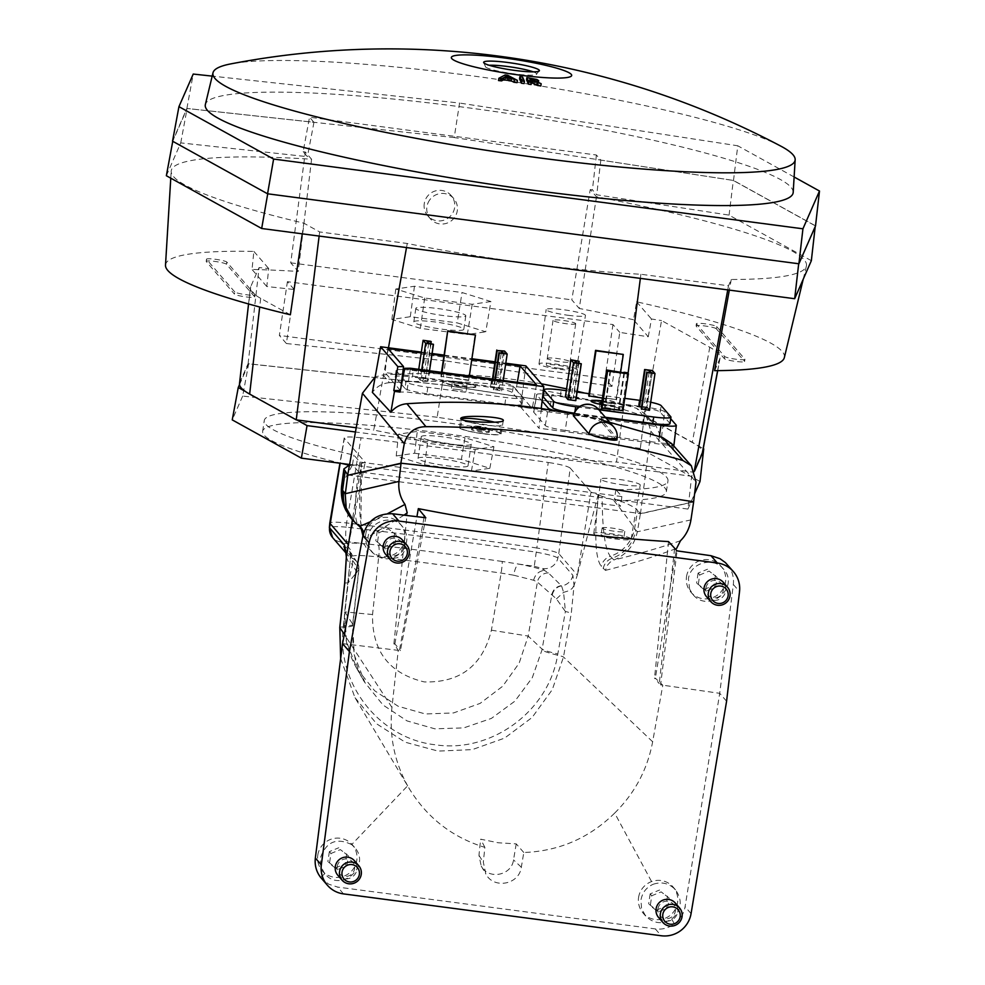<?xml version="1.0" encoding="UTF-8"?>
<svg xmlns="http://www.w3.org/2000/svg" width="985" height="985" viewBox="0 0 985 985"><rect width="100%" height="100%" fill="white"/><g stroke="black" fill="none" stroke-linecap="round" stroke-linejoin="round"><path stroke-width="0.74" stroke-dasharray="4.92 3.69" d="M598.154 494.655L577.308 575.018L591.025 492.094L598.412 494.901C594.164 534.35 595.137 558.199 601.318 566.424L605.43 570.377L607.203 565.587L610.097 562.213L613.914 559.997L610.306 556.266A35.325 34.278 153.3 0 0 634.562 528.723L637.677 510.427C634.832 507.189 627.445 503.483 615.514 499.296A204.104 24.908 -171.5 0 1 614.431 499.284L620.464 506.253L358.528 471.741L352.495 464.772A204.104 24.908 -171.5 0 1 351.152 464.464L349.527 464.908M347.717 474.955L640.398 513.579L637.677 510.427M351.152 464.464L350.98 465.634A204.104 24.908 -171.5 0 1 348.825 465.142M345.932 510.378A35.325 34.266 152.8 0 0 357.149 522.912C354.095 516.226 354.895 496.736 359.55 464.427L350.98 465.634M352.236 465.351L341.77 484.755M341.955 463.504A204.104 24.908 -171.5 0 1 262.65 431.356A204.104 24.908 -171.5 0 1 468.195 436.884A204.104 24.908 -171.5 0 1 666.365 491.687A204.104 24.908 -171.5 0 1 615.329 500.466L602.192 496.391C602.278 529.327 604.987 549.285 610.306 556.266A13.248 12.83 -34.7 0 0 601.318 566.424M615.329 500.466L615.514 499.296M603.128 487.735L693.551 501.784L640.373 513.85L637.369 531.777L634.562 528.723C631.557 523.441 624.428 513.776 613.187 499.727M693.514 502.042L640.398 513.579M400.932 463.233L503.433 474.598M657.992 908.798A8.84 8.68 -40.9 0 1 672.127 902.999A8.84 8.68 -40.9 0 1 669.886 918.032A8.84 8.68 -40.9 0 1 657.992 908.798M385.135 545.764A8.84 8.68 -40.9 0 1 399.27 539.965A8.84 8.68 -40.9 0 1 397.017 554.986A8.84 8.68 -40.9 0 1 385.135 545.764M705.937 588.02A8.84 8.68 -40.9 0 1 720.072 582.221A8.84 8.68 -40.9 0 1 717.819 597.242A8.84 8.68 -40.9 0 1 705.937 588.02M337.19 866.541A8.84 8.68 -40.9 0 1 351.325 860.742A8.84 8.68 -40.9 0 1 349.084 875.763A8.84 8.68 -40.9 0 1 337.19 866.541M320.581 877.327L324.804 873.72C340.712 893.555 371.825 865.827 354.477 847.272L351.682 844.625L407.63 785.808L409.403 788.874C427.305 817.932 452.46 837.435 484.866 847.371L483.327 862.207L485.839 874.027C493.83 889.455 519.255 884.567 521.324 867.219L523.786 852.493C559.024 851.2 589.313 838.063 614.677 813.081L653.043 884.321C661.698 881.427 669.184 883.25 675.513 889.8C682.876 900.647 681.608 910.386 671.721 919.03C662.203 924.706 653.498 923.684 645.606 915.976L641.58 908.601L640.939 900.192C642.208 892.742 646.234 887.46 653.043 884.321M484.866 847.371L480.655 839.183L498.275 842.778L516.226 843.874L523.786 852.493M516.226 843.874L513.517 859.893C511.609 875.64 488.474 880.061 481.234 866.074L478.956 855.337L480.655 839.183M359.55 464.427L361.384 463.676L352.408 519.809M424.03 517.556L399.614 649.386L394.887 643.931A281.217 34.327 -171.5 0 1 393.914 643.747L398.26 650.346L391.944 707.427C389.1 735.426 394.32 761.553 407.63 785.808M393.914 643.747L407.211 512.865M404.084 515.143L365.09 538.721L363.97 531.826M361.236 463.455L365.176 462.334L344.381 438.337L340.157 463.258M348.481 544.865L365.176 462.334M726.585 701.246L719.715 693.317L685.08 906.705C683.799 913.858 680.229 919.596 674.368 923.942C668.643 928.079 662.289 929.741 655.333 928.929L337.621 887.079L328.719 884.198L321.393 878.324M727.262 564.528C732.101 570.327 734.12 576.976 733.332 584.474L719.715 693.317L660.603 684.883L677.04 550.861M402.311 551.403C408.332 542.846 408.332 534.498 402.311 526.372C392.522 513.961 369.843 521.065 368.045 537.108L368.513 545.333L372.355 552.486C382.34 561.302 392.325 560.933 402.311 551.403M342.558 643.636L400.415 650.605L425.803 517.765M689.672 589.252L688.416 578.872C690.202 562.817 713.349 556.254 723.396 568.948C740.646 587.405 708.658 614.123 692.886 594.435L689.672 589.252M674.626 548.583L659.236 683.59L660.603 684.883M399.614 649.386L400.415 650.605M671.721 919.03L674.368 923.942M360.916 527.591L361.446 463.861C359.956 481.887 359.414 496.908 359.796 508.974C360.03 517.913 360.695 524.439 361.803 528.576A13.248 12.94 -22.7 0 0 357.149 522.912L359.562 526.495M370.114 521.865L387.634 513.641M351.682 844.625C336.513 837.275 326.06 841.781 320.31 858.132L320.802 866.184L324.434 873.276M614.677 813.081C634.783 793.221 647.441 769.457 652.649 741.767L662.794 685.191L655.357 678.185A281.217 34.327 -171.5 0 1 654.508 678.136L659.236 683.59M394.887 643.931L416.926 516.694M668.556 541.59L654.508 678.136M605.43 570.377C632.838 563.42 656.576 556.082 676.633 548.362L655.357 678.185M680.5 540.716C661.797 547.229 639.622 553.656 613.975 559.985C626.78 554.333 634.512 545.074 637.196 532.196M355.031 697.749L376.676 723.852L405.229 742.21L438.103 751.099L472.258 749.622L504.579 738.122L532.122 717.462L552.302 689.623L563.482 657.007L571.288 613.31L574.046 585.472L572.888 575.326L557.879 558.002C555.38 556.328 548.079 554.358 535.975 552.117A883.065 107.784 8.5 0 0 440.443 538.869A883.065 107.784 8.5 0 0 346.203 527.123L346.572 522.937C334.962 521.804 329.421 521.988 329.938 523.466M513.702 575.215L533.71 580.263L537.404 582.073L556.427 598.88L565.402 611.5L563.605 592.379L561.573 585.89L548.362 572.901L544.89 570.684C538.906 568.456 530.152 566.252 518.615 564.073L502.202 561.45A11.044 0.751 -82 0 1 501.143 573.073L491.416 630.191C482.588 665.663 460.204 682.913 424.227 681.903C389.137 673.518 371.911 651.06 372.552 614.529L378.671 556.944A861.69 105.173 -171.5 0 1 439.63 564.688A861.69 105.173 -171.5 0 1 501.143 573.073L513.702 575.215A11.044 3.201 -79.4 0 1 518.615 564.073A869.829 106.158 -171.5 0 1 534.276 566.326L536.813 547.992A883.213 107.796 8.5 0 0 441.046 534.72A883.213 107.796 8.5 0 0 346.572 522.937L361.039 437.796A881.686 107.611 -171.5 0 1 454.011 449.406A881.686 107.611 -171.5 0 1 548.226 462.458L536.813 547.992C548.965 549.999 556.279 551.871 558.766 553.607L577.308 575.018L574.046 585.472M340.675 658.534L354.982 697.663L409.403 788.874M558.778 553.619L570.229 468.084L591.025 492.094M561.315 585.681A11.044 10.798 -49.3 0 0 551.846 594.768L541.959 650.063L532.306 677.643L514.896 701.16L491.38 718.41L463.812 727.878L434.865 728.826L407.076 720.921L383.03 705.026L364.906 682.556L354.218 654.779L352.704 624.207A35.325 3.263 -173.7 0 1 352.852 624.564A35.325 3.263 -173.7 0 1 343.445 625.721L343.309 626.977C335.983 683.405 379.36 738.676 435.407 744.795C491.084 753.365 548.633 711.355 557.584 655.197L565.402 611.5A13.248 1.096 -169.9 0 1 571.288 613.31M372.552 614.529L344.725 611.894L346.412 641.346L356.939 668.778L364.906 682.556M356.989 668.889L374.682 690.768L398.149 706.257L425.335 713.965L453.506 712.943L480.126 703.388L502.658 686.274L519.144 663.164L528.182 636.076L491.416 630.191M346.338 557.042L348.161 561.512L352.495 564.59L348.173 582.886L358.885 569.589L350.672 557.485L351.546 556.266A11.044 10.675 -109.5 0 0 342.509 544.028L340.687 541.922C340.478 541.282 342.694 541.208 347.348 541.701A13.248 3.263 -83.3 0 1 346.203 527.123C334.568 526.236 329.015 526.507 329.544 527.923M361.039 437.796C349.429 436.552 343.876 436.737 344.381 438.337L344.233 437.919M570.229 468.084C567.754 466.225 560.416 464.354 548.226 462.458M574.033 585.509L572.26 588.365L569.244 590.631L563.605 592.379M534.276 566.326L543.067 568.579A13.248 13.014 139.1 0 0 557.879 558.002L558.766 553.607M502.202 561.45A871.405 106.355 8.5 0 0 378.351 545.136L362.615 543.523C352.334 542.846 345.637 543.018 342.509 544.028L342.718 545.813L352.334 558.335L352.445 564.565M340.687 541.922A13.248 13.014 -40.9 0 1 332.622 537.588M345.846 552.24A13.248 13.014 -40.9 0 0 347.631 554.912L347.631 554.912A13.248 13.014 -40.9 0 0 352.334 558.335A11.044 10.983 165 0 1 358.589 565.575L358.885 569.589A11.044 10.983 165 0 0 358.589 565.575L356.878 561.918A11.044 10.909 145.1 0 1 358.762 569.342L352.704 624.207L344.898 611.931L350.525 557.03C350.155 552.536 349.613 550.27 348.924 550.246A11.044 10.897 146.3 0 0 342.718 545.813M351.546 556.266C353.935 555.454 359.045 555.318 366.876 555.872L378.671 556.944A11.044 2.327 -83 0 0 378.351 545.136M548.362 572.901A11.044 10.798 -48.1 0 0 537.404 582.073L528.182 636.076L542.119 649.152A35.325 2.93 10.1 0 0 557.806 653.966M598.412 494.901L602.192 496.391M357.001 572.617L352.495 564.59M366.876 555.872A11.044 5.996 -86.1 0 0 362.615 543.523A869.829 106.158 -171.5 0 0 347.348 541.701M533.71 580.263A11.044 9.567 -69.1 0 1 544.89 570.684L543.067 568.579M552.277 595.063A11.044 10.675 -60.6 0 1 561.573 585.89A13.248 13.014 -40.9 0 0 572.888 575.326M556.427 598.88L563.555 592.391M394.751 544.988L396.241 534.978L388.324 528.834L378.905 532.7L377.415 542.71L385.332 548.854L394.751 544.988L393.138 543.129L383.719 546.995L375.802 540.851L377.415 542.71M396.241 534.978L388.324 528.834M378.905 532.7L377.292 530.841L386.711 526.975M377.292 530.841L375.802 540.851M383.719 546.995L385.332 548.854M394.64 533.119L393.138 543.129M365.706 534.412A19.872 19.528 -40.9 0 1 400.242 523.971A19.872 19.528 -40.9 0 1 398.002 551.748A19.872 19.528 -40.9 0 1 365.706 534.412M385.726 554.444A11.044 10.847 139.1 0 0 404.909 548.645A11.044 10.847 139.1 0 0 402.422 539.989M715.553 587.257L717.043 577.247L709.126 571.091L699.707 574.957L698.217 584.967L706.134 591.111L715.553 587.257L713.94 585.398L704.521 589.252L696.604 583.108L698.217 584.967M717.043 577.247L709.126 571.091M699.707 574.957L698.094 573.098L707.513 569.231M698.094 573.098L696.604 583.108M704.521 589.252L706.134 591.111M715.442 575.388L713.94 585.398M686.508 576.681A19.872 19.528 -40.9 0 1 721.045 566.24A19.872 19.528 -40.9 0 1 718.804 594.004A19.872 19.528 -40.9 0 1 686.508 576.681M706.528 596.701A11.044 10.847 139.1 0 0 725.711 590.901A11.044 10.847 139.1 0 0 723.224 582.246M667.608 908.035L669.111 898.024L661.181 891.881L651.762 895.734L650.272 905.744L658.189 911.901L667.608 908.035L665.995 906.175L656.589 910.041L648.659 903.885L650.272 905.744M669.111 898.024L661.181 891.881M651.762 895.734L650.162 893.875L659.581 890.021M650.162 893.875L648.659 903.885M656.589 910.041L658.189 911.901M667.498 896.165L665.995 906.175M638.575 897.458A19.872 19.528 -40.9 0 1 673.1 887.017A19.872 19.528 -40.9 0 1 670.859 914.782A19.872 19.528 -40.9 0 1 638.575 897.458M658.596 917.478A11.044 10.847 139.1 0 0 677.779 911.679A11.044 10.847 139.1 0 0 675.279 903.023M346.806 865.778L348.308 855.768L340.379 849.612L330.96 853.478L329.47 863.488L337.387 869.644L346.806 865.778L345.193 863.919L335.787 867.785L327.857 861.629L329.47 863.488M348.308 855.768L340.379 849.612M330.96 853.478L329.359 851.619L338.778 847.753M329.359 851.619L327.857 861.629M335.787 867.785L337.387 869.644M346.695 853.909L345.193 863.919M317.773 855.202A19.872 19.528 -40.9 0 1 352.298 844.761A19.872 19.528 -40.9 0 1 350.057 872.525A19.872 19.528 -40.9 0 1 317.773 855.202M337.793 875.222A11.044 10.847 139.1 0 0 356.976 869.423A11.044 10.847 139.1 0 0 354.477 860.767M541.368 383.805C489.077 374.522 436.293 371.567 383.03 374.94L375.162 376.935M566.584 388.829L577.198 391.242M584.856 393.113L636.63 408.344L645.717 414.377L652.526 422.048L656.503 426.862L661.403 438.202L664.653 411.767A17.668 2.155 8.5 0 0 645.163 407.002L551.957 394.714L549.31 412.001L642.515 424.276A18.124 2.216 -171.5 0 1 656.503 426.862M640.447 513.862L650.9 431.258L645.717 414.377M542.095 401.067L536.763 394.911A17.668 2.155 -171.5 0 1 536.64 394.579A17.668 2.155 -171.5 0 1 542.957 393.877M543.338 393.901A17.668 2.155 -171.5 0 1 551.957 394.714M569.318 413.208L567.791 412.998A17.668 2.155 -171.5 0 1 555.749 410.868M605.997 418.034L573.96 413.811M670.711 418.76L664.653 411.767M542.981 396.352A19.872 2.426 -171.5 0 1 560.219 396.499L638.243 406.768A19.872 2.426 -171.5 0 1 660.172 412.136L669.837 423.291A19.872 2.426 -171.5 0 1 669.985 423.661M605.319 417.258L574.711 413.232A19.872 2.426 -171.5 0 1 574.206 413.158M426.985 341.278L421.481 378.117L425.815 378.696L417.578 377.169L420.164 380.148L427.958 381.17L423.193 380.099L421.481 378.117M431.061 343.568L425.815 378.696M482.736 433.585A19.872 2.426 8.5 0 0 499.974 433.732A19.872 2.426 8.5 0 0 480.68 428.401A19.872 2.426 8.5 0 0 460.672 427.859A19.872 2.426 8.5 0 0 482.736 433.585M459.736 428.093A20.98 2.561 8.5 0 0 481.394 433.548A20.98 2.561 8.5 0 0 501.069 433.905A20.98 2.561 8.5 0 0 501.069 433.806A20.98 2.561 8.5 0 0 480.323 428.216A20.98 2.561 8.5 0 0 459.576 427.712A20.98 2.561 8.5 0 0 459.736 428.093M402.754 378.24L405.931 381.897A19.872 2.426 8.5 0 0 427.847 387.253L505.884 397.534A19.872 2.426 8.5 0 0 523.121 397.681A19.872 2.426 8.5 0 0 522.973 397.312L522.001 403.813L512.348 392.658L513.32 386.157A19.872 2.426 8.5 0 0 491.392 380.801L413.355 370.52A19.872 2.426 8.5 0 0 404.453 369.634M522.001 403.813A19.872 2.426 -171.5 0 1 522.149 404.182A19.872 2.426 -171.5 0 1 504.911 404.035L505.884 397.534M427.847 387.253L426.874 393.754L504.911 404.035M426.874 393.754A19.872 2.426 -171.5 0 1 404.958 388.398L405.931 381.897M403.16 369.572A19.872 2.426 8.5 0 0 396.118 370.372A19.872 2.426 8.5 0 0 396.265 370.742L395.293 377.243L401.351 384.236M401.535 384.445L404.958 388.398M395.293 377.243A19.872 2.426 -171.5 0 1 395.145 376.873A19.872 2.426 -171.5 0 1 412.383 377.021L413.355 370.52M491.392 380.801L490.419 387.302L412.383 377.021M490.419 387.302A19.872 2.426 -171.5 0 1 512.348 392.658M400.341 390.479L385.049 372.539L516.029 389.789L532.245 408.516L406.817 391.993L400.021 392.079M541.418 408.713L538.967 428.216L520.536 406.928L654.459 424.572M383.03 374.94L389.432 382.673C434.25 379.804 478.796 381.429 523.097 387.561L520.536 406.928M523.097 387.561L525.83 365.866M671.721 443.656L673.469 445.934L538.967 428.216M573.886 414.057L601.576 419.967M673.469 445.934L671.364 443.57A18.124 2.216 8.5 0 1 658.46 442.684L659.371 436.466M567.791 412.998L565.255 430.408L658.46 442.684M565.255 430.408A18.124 2.216 -171.5 0 1 545.259 425.52L533.722 412.198A18.124 2.216 -171.5 0 1 533.587 411.853A18.124 2.216 -171.5 0 1 549.31 412.001M573.529 416.113L577.37 415.547C588.648 417.16 596.639 419.29 601.318 421.937L601.564 420.115L617.016 437.968A14.307 14.061 139.1 0 0 613.754 426.998M616.893 440.036L601.318 421.937M522.9 387.327C564.023 393.077 604.199 402.631 643.414 415.99L652.526 422.048M389.432 382.673C382.291 383.325 376.602 386.563 372.379 392.387M673.802 445.996L673.137 449.997L661.403 438.202M676.19 425.089L673.137 449.997L671.364 443.57M421.334 352.101L432.095 353.517M444.1 355.105L471.913 358.762M495.024 361.815L505.798 363.231M421.211 352.913L431.972 354.329M443.976 355.905L471.79 359.574M494.901 362.615L505.674 364.031M387.918 348.53L385.049 372.539M400.587 390.466L400.993 387.191M410.425 368.23L406.817 391.993M536.505 384.839L532.245 408.516M517.322 382.315L516.029 389.789M496.046 387.942L491.712 387.376L499.087 387.905L501.66 390.885L493.423 389.358L497.757 389.925L496.046 387.942L501.291 352.815M522.973 397.312L513.32 386.157M396.265 370.742L402.175 377.563M461.633 386.354A16.56 2.019 8.5 0 0 476.001 386.477A16.56 2.019 8.5 0 0 457.606 381.7A16.56 2.019 8.5 0 0 443.238 381.577A16.56 2.019 8.5 0 0 461.633 386.354M468.232 380.001L440.923 376.405L468.663 380.493L475.029 334.481M457.545 382.131A16.56 2.019 -171.5 0 1 475.94 386.908A16.56 2.019 -171.5 0 1 459.256 386.452A16.56 2.019 -171.5 0 1 443.176 382.008A16.56 2.019 -171.5 0 1 457.545 382.131M504.591 351.054L499.087 387.905M503.212 380.456L501.66 390.885M495.418 379.434L493.854 389.851M494.926 379.373L493.423 389.358M503.273 353.086L497.757 389.925M492.943 379.102L491.712 387.376M492.451 379.04L491.281 386.883M441.354 376.898L442.019 372.404M469.328 375.999L468.663 380.493M441.526 372.33L440.923 376.405M421.715 369.72L420.164 380.148M418.748 369.338L417.578 377.169M430.888 341.352L425.385 378.203M428.709 343.26L423.193 380.099M433.043 343.827L427.539 380.678M429.522 370.754L427.958 381.17M457.742 389.469A7.511 0.911 -171.5 0 1 466.077 391.636A7.511 0.911 -171.5 0 1 458.517 391.439A7.511 0.911 -171.5 0 1 451.228 389.42A7.511 0.911 -171.5 0 1 457.742 389.469M458.641 383.399A7.511 0.911 -171.5 0 1 466.927 385.43A7.511 0.911 -171.5 0 1 466.976 385.566A7.511 0.911 -171.5 0 1 459.416 385.369A7.511 0.911 -171.5 0 1 452.127 383.35A7.511 0.911 -171.5 0 1 458.641 383.399M462.445 419.844A19.872 2.426 8.5 0 0 484.041 424.917A19.872 2.426 8.5 0 0 501.279 425.064A19.872 2.426 8.5 0 0 494.556 422.183M649.127 372.293L643.87 407.421L641.518 407.113M639.105 406.349L646.911 407.384L649.484 410.351M643.87 407.421L645.594 409.403L641.26 408.824M602.426 398.112L616.056 399.467L588.747 395.871M602.032 400.772A16.56 2.019 -171.5 0 1 605.443 401.178A16.56 2.019 -171.5 0 1 623.665 405.598M623.567 406.239A16.56 2.019 -171.5 0 1 601.478 404.515M598.843 409.772L578.798 407.137M650.703 402.225A19.872 2.426 8.5 0 0 640.004 400.378M566.301 390.663L577.075 392.079M589.079 393.668L624.749 398.359M576.533 362.726L571.029 399.578L575.794 400.649M571.029 399.578L569.305 397.595L573.221 397.669L565.415 396.647M624.515 372.896L618.999 409.748L618.469 409.12L621.929 409.575L622.902 410.696M618.999 409.748L601.121 406.842M623.702 406.152A16.56 2.019 -171.5 0 1 623.764 406.374A16.56 2.019 -171.5 0 1 607.092 405.931A16.56 2.019 -171.5 0 1 591.012 401.486A16.56 2.019 -171.5 0 1 591.135 401.277M601.97 401.203A16.56 2.019 -171.5 0 1 623.604 406.029M578.724 360.83L573.221 397.669M578.897 363.046L573.639 398.162M574.821 360.744L569.305 397.595M580.867 363.305L575.363 400.144M620.612 372.379L616.487 399.972M616.056 399.467L622.865 353.96M652.415 370.532L646.911 407.384M651.097 372.552L645.594 409.403M610.097 370.446L604.593 407.298M610.638 371.062L605.135 407.913M623.899 372.81L618.469 409.12M627.445 372.736L621.929 409.575M601.601 403.665A7.511 0.911 8.5 0 0 609.789 405.167A7.511 0.911 8.5 0 0 614.812 405.044A7.511 0.911 8.5 0 0 606.477 402.877A7.511 0.911 8.5 0 0 601.773 402.496M605.566 408.947A7.511 0.911 -171.5 0 1 613.901 411.114A7.511 0.911 -171.5 0 1 606.341 410.905A7.511 0.911 -171.5 0 1 599.052 408.886A7.511 0.911 -171.5 0 1 605.566 408.947M296.805 419.93L245.425 391.488M624.835 398.371L616.524 462.051A234.048 28.565 -171.5 0 1 515.512 453.063L483.229 448.815A234.048 28.565 -171.5 0 1 373.758 430.076L388.472 347.779M714.617 370.668L719.801 358.835A237.447 28.984 8.5 0 0 720.06 358.023A237.447 28.984 8.5 0 0 709.779 347.262L661.538 320.544L644.769 415.941L692.32 442.277A234.048 28.565 -171.5 0 1 696.543 444.863A234.048 28.565 -171.5 0 1 702.465 451.696L691.679 476.272L515.512 453.063A234.048 28.565 -171.5 0 1 483.229 448.815L355.45 431.984M702.822 450.884L702.465 451.696A234.048 28.565 -171.5 0 1 702.453 452.891M694.597 471.027L694.056 472.271L616.524 462.051M784.343 357.617A312.873 38.181 -171.5 0 0 636.605 301.829L633.515 319.743L648.265 336.771L619.762 332.388L611.968 386.415L445.552 360.855L442.093 384.815L248.097 363.687L239.774 382.66A234.048 28.565 8.5 0 0 239.49 383.694M648.265 336.771L651.479 319.005L661.538 320.544M644.769 415.941L442.093 384.815M445.552 360.855L286.389 343.519L294.183 289.504L266.775 286.512L268.745 268.585L259.117 267.538L248.097 363.687M290.366 314.781L260.693 298.356A237.447 28.984 -171.5 0 1 250.387 287.829A237.447 28.984 -171.5 0 1 250.67 286.783L259.117 267.538M454.22 137.555L187.113 108.498L172.769 141.2L267.735 193.786L798.687 263.721L815.297 225.848L733.32 180.452L454.22 137.555L459.564 103.056L212.194 76.116M815.531 225.873L733.505 180.452L600.788 160.075L596.405 155.002L309.536 117.215L313.919 122.275L186.879 108.448L172.535 141.175M311.568 159.225L298.209 271.441L290.735 262.823L305.325 152.022L311.568 159.225A321.135 39.191 8.5 0 0 171.193 171.156A321.135 39.191 8.5 0 0 303.836 223.176L302.272 233.851M803.218 279.223L806.383 266.085A321.135 39.191 8.5 0 1 731.264 279.481L728.494 285.798L640.89 274.261A237.397 28.971 8.5 0 1 407.248 243.48L319.645 231.943L303.836 223.176M806.383 266.085A321.135 39.191 8.5 0 0 596.479 196.766L590.237 189.551L592.428 189.846L596.405 155.002M811.345 260.68L729.06 215.124L596.725 194.796L592.428 189.846M166.354 175.724L180.748 142.899L307.431 156.689L303.146 151.739L309.536 117.215M305.325 152.022L303.146 151.739M596.479 196.766L579.254 308.465L571.792 299.846L590.237 189.551M716.674 326.589L744.857 359.131A10.306 1.256 -171.5 0 1 744.931 359.328A10.306 1.256 -171.5 0 1 735.266 359.143A10.306 1.256 -171.5 0 1 724.628 356.471L696.444 323.93A10.306 1.256 -171.5 0 1 696.37 323.745A10.306 1.256 -171.5 0 1 706.011 323.917A10.306 1.256 -171.5 0 1 716.674 326.589L716.304 328.756L744.488 361.298A10.256 1.256 8.5 0 1 744.562 361.483L744.931 359.328M716.304 328.756A10.256 1.256 8.5 0 0 705.691 326.084A10.256 1.256 8.5 0 0 696.087 325.912A10.256 1.256 8.5 0 0 696.161 326.097L724.344 358.638A10.256 1.256 8.5 0 0 734.933 361.31A10.256 1.256 8.5 0 0 744.562 361.483M234.75 291.942L206.579 259.4A10.306 1.256 -171.5 0 1 206.493 259.215A10.306 1.256 -171.5 0 1 216.146 259.387A10.306 1.256 -171.5 0 1 226.796 262.059L254.98 294.601A10.306 1.256 -171.5 0 1 255.053 294.798A10.306 1.256 -171.5 0 1 245.388 294.613A10.306 1.256 -171.5 0 1 234.75 291.942L234.467 294.109L206.284 261.567A10.256 1.256 -171.5 0 1 206.21 261.382A10.256 1.256 -171.5 0 1 215.814 261.554A10.256 1.256 -171.5 0 1 226.439 264.226L254.623 296.768A10.256 1.256 -171.5 0 1 254.696 296.953A10.256 1.256 -171.5 0 1 245.068 296.78A10.256 1.256 -171.5 0 1 234.467 294.109M437.759 308.539A25.265 3.09 -171.5 0 1 465.819 315.816A25.265 3.09 -171.5 0 1 440.381 315.138A25.265 3.09 -171.5 0 1 415.842 308.342A25.265 3.09 -171.5 0 1 437.759 308.539M435.739 322.07A25.265 3.09 8.5 0 0 413.811 321.886A25.265 3.09 8.5 0 0 441.883 329.162A25.265 3.09 8.5 0 0 463.8 329.359A25.265 3.09 8.5 0 0 435.739 322.07M559.997 369.338A18.912 2.302 8.5 0 0 576.41 369.486A18.912 2.302 8.5 0 0 558.039 364.413A18.912 2.302 8.5 0 0 539.004 363.896A18.912 2.302 8.5 0 0 559.997 369.338M559.111 368.304A11.537 1.404 -171.5 0 1 546.38 365.201A11.537 1.404 -171.5 0 1 546.293 364.979A11.537 1.404 -171.5 0 1 557.916 365.3A11.537 1.404 -171.5 0 1 569.108 368.39A11.537 1.404 -171.5 0 1 559.111 368.304M165.505 265.137A312.873 38.181 -171.5 0 1 253.871 251.409L252.025 269.484A311.285 37.996 -171.5 0 1 298.209 271.441M633.515 319.743A311.285 37.996 8.5 0 0 579.254 308.465M731.264 279.481L729.319 290.107M239.515 384.655L248.639 363.822L442.166 384.901L644.338 415.953L703.253 448.569M294.183 289.504L287.411 281.673L612.978 324.558L619.762 332.388M266.775 286.512L252.025 269.484M290.735 262.823L571.792 299.846M490.899 301.533L472.221 304.291L424.67 298.024L395.785 289.011L414.463 286.253L462.027 292.52L490.899 301.533L485.753 331.797L457.249 322.895L462.027 292.52M568.222 315.298A19.872 2.426 8.5 0 0 585.459 315.446A19.872 2.426 8.5 0 0 566.166 310.103A19.872 2.426 8.5 0 0 546.146 309.573A19.872 2.426 8.5 0 0 568.222 315.298M319.645 231.943L319.14 236.068M728.494 285.798L727.743 289.898M694.376 470.498L694.056 472.271M428.044 202.861A15.452 15.181 -40.9 0 1 453.802 198.601A15.452 15.181 -40.9 0 1 452.066 220.197A15.452 15.181 -40.9 0 1 428.044 202.861M636.605 301.829L651.479 319.005M253.871 251.409L268.745 268.585M472.221 304.291L467.309 334.518L485.753 331.797M424.67 298.024L420.373 328.337L467.309 334.518M420.373 328.337L391.87 319.435L410.302 316.714L457.249 322.895M395.785 289.011L391.87 319.435M414.463 286.253L410.302 316.714M640.89 274.261L640.361 278.386M628.073 373.463L625.512 393.261M407.248 243.48L406.51 247.58M356.213 427.761L373.758 430.076M547.438 358.638A11.451 1.404 -171.5 0 1 547.352 358.429L547.352 358.429A11.451 1.404 -171.5 0 1 558.101 358.626A11.451 1.404 -171.5 0 1 569.933 361.606A11.451 1.404 -171.5 0 1 570.019 361.815L570.019 361.815A11.451 1.404 -171.5 0 1 559.283 361.618A11.451 1.404 -171.5 0 1 547.438 358.638M600.813 160.099L596.725 194.796M729.06 215.124L733.32 180.452M815.211 226.612L815.297 225.848M180.748 142.899L187.113 108.498M313.956 122.312L307.431 156.689M575.622 323.523A11.451 1.404 -171.5 0 1 575.708 323.733A11.451 1.404 -171.5 0 1 564.171 323.425A11.451 1.404 -171.5 0 1 553.041 320.347A11.451 1.404 -171.5 0 1 563.777 320.544A11.451 1.404 -171.5 0 1 575.622 323.523M611.968 386.415L604.95 378.314L612.978 324.558M286.389 343.519L279.371 335.417L287.411 281.673M604.95 378.314L279.371 335.417M602.217 528.219A11.451 1.404 -171.5 0 1 602.13 527.997A11.451 1.404 -171.5 0 1 613.667 528.317A11.451 1.404 -171.5 0 1 624.785 531.383A11.451 1.404 -171.5 0 1 614.061 531.198A11.451 1.404 -171.5 0 1 602.217 528.219M349.601 464.501L687.924 509.073L691.679 476.272M687.924 509.073L694.573 493.891M700.015 481.493L640.336 448.446L644.338 415.953M640.336 448.446L437.168 417.246L442.166 384.901M437.168 417.246L242.679 396.068L248.639 363.822M242.679 396.068L232.238 419.881M621.904 496.588L359.968 462.076L353.935 455.107A204.104 24.908 -171.5 0 1 264.263 420.521A204.104 24.908 -171.5 0 1 469.808 426.049A204.104 24.908 -171.5 0 1 667.99 480.852A204.104 24.908 -171.5 0 1 615.871 489.619L621.904 496.588L620.464 506.253M615.871 489.619L614.431 499.284M352.495 464.772L353.935 455.107M359.968 462.076L358.528 471.741M614.775 538.918A18.912 2.302 8.5 0 0 631.176 539.066A18.912 2.302 8.5 0 0 612.818 533.981A18.912 2.302 8.5 0 0 593.77 533.476A18.912 2.302 8.5 0 0 614.775 538.918M613.877 537.884A11.537 1.404 -171.5 0 1 601.158 534.781A11.537 1.404 -171.5 0 1 601.072 534.559A11.537 1.404 -171.5 0 1 612.682 534.88A11.537 1.404 -171.5 0 1 623.887 537.97A11.537 1.404 -171.5 0 1 613.877 537.884M398.58 434.176L396.216 455.956L424.633 464.834L471.433 471.002L489.828 468.294L461.399 459.416L464.982 437.685L493.941 446.734L475.213 449.492L427.527 443.213L398.58 434.176L417.308 431.405L464.982 437.685M489.828 468.294L493.941 446.734M471.433 471.002L475.213 449.492M424.633 464.834L427.527 443.213M396.216 455.956L414.599 453.248L417.308 431.405M414.599 453.248L461.399 459.416M622.988 484.866A19.872 2.426 8.5 0 0 640.225 485.026A19.872 2.426 8.5 0 0 620.932 479.683A19.872 2.426 8.5 0 0 600.912 479.153A19.872 2.426 8.5 0 0 622.988 484.866M439.95 458.579A25.265 3.09 8.5 0 0 418.022 458.394A25.265 3.09 8.5 0 0 446.094 465.671A25.265 3.09 8.5 0 0 468.01 465.856A25.265 3.09 8.5 0 0 439.95 458.579M449.332 444.001A25.265 3.09 8.5 0 0 471.249 444.186A25.265 3.09 8.5 0 0 446.71 437.402A25.265 3.09 8.5 0 0 421.26 436.712A25.265 3.09 8.5 0 0 449.332 444.001M533.242 71.856A26.053 3.177 -171.5 0 1 536.542 73.567A26.053 3.177 -171.5 0 1 536.099 74.614A26.053 3.177 -171.5 0 1 510.501 73.346A26.053 3.177 -171.5 0 1 485.654 67.078A26.053 3.177 -171.5 0 1 489.176 65.269M780.736 146.088A294.33 35.928 8.5 0 0 468.244 75.34A294.33 35.928 8.5 0 0 230.81 63.89M540.839 85.966A838.21 548.386 -87.6 0 0 535.04 83.269A834.529 707.993 -70.1 0 1 536.431 83.331L536.665 81.681M531.087 84.525A839.011 117.387 -82.5 0 0 530.299 82.629A834.295 819.618 -41.2 0 1 531.949 82.863M536.431 83.331A835.871 499.321 103.8 0 1 537.354 83.232A836.77 360.153 101.9 0 1 538.044 83.048A837.939 150.323 99.8 0 1 538.327 82.802A838.875 117.363 97.5 0 0 538.167 82.457A838.875 434.102 94.2 0 0 537.391 82.014A838.173 607.856 91.1 0 0 536.443 81.632A837.422 708.658 87.2 0 0 535.089 81.201A835.883 822.192 56.4 0 0 533.587 80.893A835.539 829.284 7.7 0 0 532.122 80.635A835.317 820.616 138.8 0 0 526.519 79.834M498.521 80.548A838.838 246.176 -79.3 0 1 504.8 77.162A835.292 820.985 139.5 0 1 507.3 77.446A837.804 450.416 -86 0 1 517.076 82.654M519.538 78.898A835.317 820.788 -40.9 0 1 522.235 79.256A839.048 117.387 -82.5 0 1 524.106 83.565M186.879 108.448L193.232 74.06M733.505 180.452L737.765 145.78L459.564 103.056M794.119 176.992L737.765 145.78M793.196 192.383A297.199 36.273 8.5 0 0 463.085 107.131A297.199 36.273 8.5 0 0 205.36 104.533M509.935 77.778L509.614 79.957A834.295 820.012 139.5 0 0 504.406 79.366L504.726 77.187M506.635 77.409L506.512 78.295A838.74 253.687 100.7 0 0 504.406 79.366M507.632 75.242L507.3 77.446M505.133 74.959L504.8 77.162M509.614 79.957A837.681 442.536 -85.9 0 0 506.512 78.295M522.567 77.052L522.235 79.256M535.594 80.228L535.311 82.124A838.924 117.375 97.5 0 1 535.421 82.371A836.733 401.104 102.4 0 0 534.892 82.481A835.539 587.589 105.5 0 0 534.129 82.506L534.449 80.339M534.892 82.481L535.212 80.314M535.421 82.371L535.741 80.204M535.311 82.124A838.469 526.236 -87.2 0 0 534.572 81.78L534.793 80.327M534.572 81.78A837.028 729.626 -94.1 0 0 533.673 81.509L533.858 80.278M533.673 81.509A835.034 820.333 138.8 0 0 529.536 80.905A839.011 117.387 97.5 0 1 530.004 81.964L530.324 79.785M529.856 78.714L529.536 80.905M534.129 82.506A834.517 789.502 119.5 0 0 532.91 82.383L533.23 80.216M532.91 82.383A834.578 819.902 138.8 0 0 530.004 81.964M530.619 80.45L530.299 82.629M532.122 80.635L532.442 78.431M533.587 80.893L533.919 78.689M535.089 81.201L535.421 79.009M536.443 81.632L536.776 79.44M537.391 82.014L537.712 79.822M538.167 82.457L538.487 80.265M538.044 83.048L538.142 82.346M537.354 83.232L537.527 82.063M535.36 81.102L535.04 83.269M424.264 203.624A15.452 15.181 139.1 0 0 449.382 217.106A15.452 15.181 139.1 0 0 451.118 195.498A15.452 15.181 139.1 0 0 424.264 203.624M479.227 429.534A9 1.096 -171.5 0 1 489.225 432.132A9 1.096 -171.5 0 1 480.163 431.886A9 1.096 -171.5 0 1 471.421 429.472A9 1.096 -171.5 0 1 479.227 429.534M481 427.515L479.535 427.158L481 427.515M480.323 428.266L478.045 428.29L483.241 429.066L480.323 428.266M480.36 426.776L476.937 426.813L484.731 427.97L480.36 426.776M480.003 427.884A5.294 0.653 8.5 0 0 475.459 427.773A5.294 0.653 8.5 0 0 475.435 427.933A5.294 0.653 8.5 0 0 480.557 429.275A5.294 0.653 8.5 0 0 485.839 429.485A5.294 0.653 8.5 0 0 485.864 429.337A5.294 0.653 8.5 0 0 480.003 427.884M480.04 426.406A6.624 0.813 8.5 0 0 474.351 426.259A6.624 0.813 8.5 0 0 474.327 426.456A6.624 0.813 8.5 0 0 480.729 428.13A6.624 0.813 8.5 0 0 487.329 428.401A6.624 0.813 8.5 0 0 487.366 428.204A6.624 0.813 8.5 0 0 480.04 426.406M489.225 432.132L489.373 431.024C485.974 428.672 495.972 431.184 479.67 427.515A7.954 0.973 -171.5 0 1 488.474 429.682A7.954 0.973 -171.5 0 1 480.508 429.595A7.954 0.973 -171.5 0 1 472.862 427.355A7.954 0.973 -171.5 0 1 479.683 427.515C468.109 426.85 474.007 427.17 471.606 428.364A8.988 1.096 8.5 0 0 480.323 430.777A8.988 1.096 8.5 0 0 489.373 431.024A8.988 1.096 8.5 0 0 479.399 428.438A8.988 1.096 8.5 0 0 471.606 428.364L471.421 429.472M690.941 519.883L637.369 531.777M478.956 855.337L483.327 862.207M521.324 867.219L513.517 859.893M391.944 707.427L344.307 634.389M365.09 538.721L362.689 534.99M733.332 584.474L739.526 591.628M691.064 913.624L685.08 906.705M655.333 928.929L661.23 935.75M343.519 893.9L337.621 887.079M351.768 519.058A35.325 34.709 139.1 0 0 358.269 524.87A13.248 13.101 -37.4 0 1 361.79 528.489M603.239 568.591A13.248 12.977 -50.6 0 1 612.017 558.298A35.325 34.709 139.1 0 0 635.67 530.435M652.649 741.767L563.482 657.007A13.248 1.096 -169.9 0 0 557.584 655.197A35.325 3.164 10.8 0 1 541.959 650.063M352.605 625.118A35.325 3.595 -174.2 0 1 352.753 625.5A35.325 3.595 -174.2 0 1 343.309 626.977A13.248 1.219 6.3 0 0 339.788 627.408M343.445 625.721L348.173 582.886A13.248 1.219 6.3 0 0 344.651 583.329M363.613 532.897A13.248 13.101 -37.4 0 1 363.81 537.047M350.672 557.485A11.044 10.897 146.3 0 0 348.924 550.246L356.878 561.918A11.044 10.909 145.1 0 0 352.199 558.138M643.414 415.99L636.63 408.344M650.9 431.258L696.013 482.047M642.515 424.276L645.163 407.002M533.722 412.198L536.763 394.911M545.259 425.52L548.054 409.662M660.172 412.136L661.144 405.635M670.81 416.79L669.837 423.291M574.957 411.595L574.711 413.232M560.219 396.499L561.191 389.986M639.216 400.267L638.243 406.768M616.782 439.79L617.016 437.968A14.307 1.748 8.5 0 1 617.127 438.226M598.301 409.144A14.307 14.061 -40.9 0 1 601.564 420.115A14.307 1.748 -171.5 0 0 592.022 417.258A14.307 1.748 -171.5 0 0 577.37 415.547M250.67 286.783L239.774 382.66M260.693 298.356L259.695 307.012M719.801 358.835L717.609 370.643M709.779 347.262L692.32 442.277M744.857 359.131L744.488 361.298M696.444 323.93L696.161 326.097M724.628 356.471L724.344 358.638M206.579 259.4L206.284 261.567M226.796 262.059L226.439 264.226M254.98 294.601L254.623 296.768M344.221 437.919L339.936 463.233M340.662 658.633L354.994 697.688M345.969 552.991L347.631 554.912L346.314 553.041M356.927 668.766C346.892 651.11 342.829 632.148 344.725 611.894L350.525 557.067M358.897 569.736L352.753 625.5C352.064 651.159 356.114 670.182 364.918 682.568M481.234 866.074L485.839 874.027M361.803 528.576L362.418 529.24M402.311 526.372L400.242 523.971M372.355 552.486L370.2 549.999M723.396 568.948L721.045 566.24M692.886 594.435L691.002 592.256M675.513 889.8L673.1 887.017M645.606 915.976L643.057 913.033M354.477 847.272L352.298 844.761M324.804 873.72L322.255 870.777M536.64 394.579L533.587 411.853M501.069 433.905L503.31 420.533M459.576 427.712L460.771 418.637M523.121 397.681L522.149 404.182M396.118 370.372L395.145 376.873M452.127 383.35L451.228 389.42M466.976 385.566L466.077 391.636M499.974 433.732L501.279 425.064M460.672 427.859L461.903 419.647M613.901 411.114L614.812 405.044M599.052 408.886L599.963 402.828M248.552 303.959L250.387 287.829M717.708 370.643L720.06 358.023M696.087 325.912L696.37 323.745M206.21 261.382L206.493 259.215M254.696 296.953L255.053 294.798M463.8 329.359L465.819 315.816M413.811 321.886L415.842 308.342M170.774 178.162L171.193 171.156M576.41 369.486L585.459 315.446M539.004 363.896L546.146 309.573M553.041 320.347L546.293 364.979M575.708 323.733L569.108 368.39M666.365 491.687L667.99 480.852M262.65 431.356L264.263 420.521M631.176 539.066L640.225 485.026M593.77 533.476L600.912 479.153M468.01 465.856L471.249 444.186M418.022 458.394L421.26 436.712M602.13 527.997L601.072 534.559M624.785 531.383L623.887 537.97M539.411 70.649L536.099 74.614M483.635 62.314L485.654 67.078M453.802 198.601L451.118 195.498M430.433 218.842L427.749 215.74M479.535 427.158L480.655 428.635L482.145 427.552M479.547 427.121L478.057 428.204M482.145 427.502L483.253 428.98M483.241 429.066L484.731 427.97M478.045 428.29L476.937 426.813M476.949 426.69L475.459 427.773M484.755 427.859L485.864 429.337M485.839 429.485L487.329 428.401M475.435 427.933L474.327 426.456M474.351 426.259L472.862 427.355M487.366 428.204L488.474 429.682"/><path stroke-width="1.48" d="M349.527 464.908L343.876 468.971L347.717 474.955M341.783 484.743L342.583 490.259A35.325 34.266 152.8 0 0 345.932 510.365A35.325 34.266 152.8 0 0 345.932 510.378C341.943 502.424 340.564 493.879 341.77 484.755L343.888 468.983M400.895 463.504L347.656 475.299L401.043 463.209L503.433 474.598L603.128 487.735L693.662 501.759L690.941 519.883C689.512 528.329 686.028 535.274 680.5 540.716L676.633 548.362M401.043 463.209L398.95 481.419C398.174 489.964 400.181 497.622 404.995 504.418L407.211 512.865L404.084 515.143M345.058 471.889L342.583 490.259L345.23 493.731L398.95 481.419M327.377 885.232L320.581 877.327C316.296 871.663 314.547 865.212 315.348 858.009L321.332 864.916A26.496 26.041 139.1 0 0 343.519 893.9L661.23 935.75A26.496 26.041 139.1 0 0 691.064 913.624L726.585 701.246L739.526 591.628A26.496 26.041 139.1 0 0 717.289 562.989L710.985 555.7L719.949 558.667L725.403 562.595L733.431 571.657M321.332 864.916L349.429 651.565L342.558 643.636L362.936 535.68C367.245 520.683 377.12 513.37 392.584 513.764L398.9 521.053L717.289 562.989M398.9 521.053A26.496 26.041 139.1 0 0 369.129 542.833L362.936 535.68M349.429 651.565L369.129 542.833M392.584 513.764L425.803 517.765L418.329 508.629A269.237 32.862 8.5 0 0 668.556 541.59L677.04 550.861L710.985 555.7M352.408 519.809L346.351 557.227L345.735 551.723L346.314 553.041M315.348 858.009L342.558 643.636M424.387 515.623L424.03 517.556M363.97 531.826L359.513 526.458L370.114 521.865M345.23 493.731L346.166 507.792L353.295 520.819L359.513 526.458M387.634 513.641L404.995 504.418M416.926 516.694L418.329 508.629M346.486 555.528L344.701 583.465L339.837 627.556L340.675 658.534M345.969 552.991L332.622 537.588L329.384 527.578L329.778 523.121L348.481 544.865M329.372 527.578L344.553 545.247L346.486 555.491M332.61 537.564A13.248 13.014 -40.9 0 1 329.544 527.923L340.157 463.258M407.31 553.619A8.828 8.68 139.1 0 0 395.428 544.397A8.828 8.68 139.1 0 0 393.175 559.418A8.828 8.68 139.1 0 0 407.31 553.619M406.719 544.939L402.422 539.989A11.044 10.847 139.1 0 0 383.239 545.788A11.044 10.847 139.1 0 0 385.726 554.444L390.023 559.394A11.044 10.847 -40.9 0 1 391.267 543.966A11.044 10.847 -40.9 0 1 409.206 553.595A11.044 10.847 -40.9 0 1 390.023 559.394M728.112 595.876A8.828 8.68 139.1 0 0 716.23 586.666A8.828 8.68 139.1 0 0 713.977 601.675A8.828 8.68 139.1 0 0 728.112 595.876M727.521 587.208L723.224 582.246A11.044 10.847 139.1 0 0 704.041 588.045A11.044 10.847 139.1 0 0 706.528 596.701L710.825 601.663A11.044 10.847 -40.9 0 1 712.069 586.235A11.044 10.847 -40.9 0 1 730.008 595.863A11.044 10.847 -40.9 0 1 710.825 601.663M680.167 916.666A8.828 8.68 139.1 0 0 668.286 907.444A8.828 8.68 139.1 0 0 666.045 922.465A8.828 8.68 139.1 0 0 680.167 916.666M679.576 907.985L675.279 903.023A11.044 10.847 139.1 0 0 656.096 908.823A11.044 10.847 139.1 0 0 658.596 917.478L662.88 922.44A11.044 10.847 -40.9 0 1 664.124 907.013A11.044 10.847 -40.9 0 1 682.063 916.641A11.044 10.847 -40.9 0 1 662.88 922.44M359.365 874.409A8.828 8.68 139.1 0 0 347.483 865.187A8.828 8.68 139.1 0 0 345.242 880.196A8.828 8.68 139.1 0 0 359.365 874.409M358.774 865.729L354.477 860.767A11.044 10.847 139.1 0 0 335.294 866.566A11.044 10.847 139.1 0 0 337.793 875.222L342.078 880.184A11.044 10.847 -40.9 0 1 343.322 864.756A11.044 10.847 -40.9 0 1 361.261 874.384A11.044 10.847 -40.9 0 1 342.078 880.184M347.656 475.299L362.431 393.261L375.162 376.935M541.368 383.805L566.584 388.829M577.198 391.242L584.856 393.113M573.886 414.057L541.221 408.479C496.674 402.311 451.906 400.735 406.916 403.739L425.963 426.69C414.845 426.764 407.618 432.415 404.269 443.619L400.809 463.492M425.963 426.69C511.313 426.419 613.901 439.95 683.024 460.561L662.573 437.549L671.721 443.656M693.588 502.067L696.013 482.047L691.347 465.757L683.024 460.561M597.624 487.23L509.171 475.57M555.749 410.868A17.668 2.155 -171.5 0 1 548.3 408.246L542.095 401.067M659.371 436.466L660.997 425.286L605.997 418.034M573.96 413.811L569.318 413.208M660.997 425.286A17.668 2.155 8.5 0 0 676.326 425.409A17.668 2.155 8.5 0 0 676.19 425.089L670.711 418.76M652.747 423.513L653.72 417A19.872 2.426 8.5 0 0 670.957 417.147L669.985 423.661A19.872 2.426 -171.5 0 1 652.747 423.513L605.319 417.258M574.206 413.158A19.872 2.426 -171.5 0 1 552.782 407.864L543.129 396.709A19.872 2.426 -171.5 0 1 542.981 396.352L543.954 389.838A19.872 2.426 8.5 0 0 544.089 390.208L543.129 396.709M431.319 341.844L426.985 341.278L428.709 343.26L433.474 344.331L425.668 343.297L423.094 340.317L430.888 341.352L431.061 343.568M406.916 403.739C400.353 404.342 395.01 407.187 390.873 412.284L372.379 392.387L380.604 346.745L397.829 366.629L393.791 390.552L400.341 390.479M393.791 390.552L394.48 391.353L390.873 412.284M541.221 408.479L543.818 386.637L404.724 368.304L400.021 392.079L394.48 391.353M505.798 363.231L525.83 365.866L543.818 386.637M601.576 419.967L662.573 437.549M588.981 433.966L595.531 436.527A14.307 1.748 8.5 0 0 609.764 438.67A14.307 1.748 8.5 0 0 617.127 438.226A14.307 14.307 0 0 0 613.754 426.998A14.307 14.061 139.1 0 0 588.981 433.966L573.418 415.855M595.531 436.527C608.262 439.802 615.342 440.886 616.782 439.79M503.31 420.435C504.148 416.569 460.069 414.451 460.771 418.637C459.059 422.072 503.988 423.772 503.31 420.533L503.31 420.435M380.604 346.745L421.334 352.101M432.095 353.517L444.1 355.105M471.913 358.762L495.024 361.815M505.674 364.031L520.142 365.94L536.505 384.839L410.425 368.23L404.724 368.304M397.829 366.629L403.53 366.555L387.918 348.53L421.211 352.913M431.972 354.329L443.976 355.905M471.79 359.574L494.901 362.615M400.993 387.191L403.53 366.555M520.142 365.94L517.322 382.315M404.453 369.634A19.872 2.426 8.5 0 0 403.16 369.572M402.175 377.563L402.754 378.24M501.55 351.103L497.216 350.525L504.591 351.054L507.164 354.034L499.358 353.012L503.273 353.086L501.55 351.103L501.291 352.815M507.164 354.034L503.212 380.456M499.358 353.012L495.418 379.434M498.939 352.507L494.926 379.373M497.216 350.525L492.943 379.102M496.785 350.032L492.451 379.04M442.019 372.404L447.719 330.886L441.526 372.33M448.15 331.379L475.459 334.974L447.719 330.886M475.459 334.974L469.328 375.999M425.668 343.297L421.715 369.72M423.094 340.317L418.748 369.338M433.474 344.331L429.522 370.754M494.556 422.183A19.872 2.426 8.5 0 0 473.65 418.711A19.872 2.426 8.5 0 0 461.965 419.191A19.872 2.426 8.5 0 0 462.445 419.844M641.518 407.113L639.105 406.349L644.621 369.51L649.386 370.569L649.127 372.293M646.763 371.985L641.26 408.824L649.484 410.351L655 373.512L647.194 372.478L651.097 372.552L649.386 370.569M589.178 396.364L595.987 350.857L623.296 354.452L595.556 350.352L588.747 395.871L602.426 398.112M623.665 405.598A16.56 2.019 -171.5 0 1 623.702 405.635A16.56 2.019 -171.5 0 1 623.825 405.943A16.56 2.019 -171.5 0 1 623.567 406.239M601.478 404.515A16.56 2.019 -171.5 0 1 591.074 401.055A16.56 2.019 -171.5 0 1 602.032 400.772M552.782 407.864L553.755 401.363L544.089 390.208M553.755 401.363A19.872 2.426 8.5 0 0 575.683 406.731L574.957 411.595M653.72 417L598.843 409.772M578.798 407.137L575.683 406.731M670.957 417.147A19.872 2.426 8.5 0 0 670.81 416.79L661.144 405.635A19.872 2.426 8.5 0 0 650.703 402.225M640.004 400.378A19.872 2.426 8.5 0 0 639.216 400.267L624.749 398.359M543.954 389.838A19.872 2.426 8.5 0 1 561.191 389.986L566.301 390.663M577.075 392.079L589.079 393.668M581.298 363.797L575.794 400.649L567.988 399.614L565.415 396.647L570.918 359.796L573.492 362.775L581.298 363.797L576.533 362.726L574.821 360.744L579.155 361.323L578.897 363.046M606.637 369.991L607.597 371.111L628.405 373.844L622.902 410.696L602.094 407.95L601.121 406.842L606.637 369.991L623.899 372.81M591.135 401.277A16.56 2.019 -171.5 0 1 601.97 401.203M570.918 359.796L579.155 361.323M573.492 362.775L567.988 399.614M623.296 354.452L620.612 372.379M655 373.512L652.415 370.532L644.621 369.51M647.194 372.478L641.691 409.329M645.052 370.003L639.536 406.842M628.405 373.844L627.445 372.736L623.973 372.281M607.597 371.111L602.094 407.95M601.773 402.496A7.511 0.911 8.5 0 0 599.963 402.828A7.511 0.911 8.5 0 0 601.601 403.665M248.552 303.959L239.49 383.694A234.048 28.565 8.5 0 0 239.515 384.655A234.048 28.565 8.5 0 0 245.425 391.488A234.048 28.565 8.5 0 0 249.648 394.074L296.239 419.856L356.213 427.761M717.708 370.643L702.453 452.891A234.048 28.565 -171.5 0 1 702.207 453.679L694.597 471.027M172.757 141.298L166.354 175.724L261.678 228.495L794.673 298.714L811.345 260.68L815.211 226.612M302.272 233.851L290.366 314.781A312.873 38.181 -171.5 0 1 165.505 265.137L170.774 178.162M729.319 290.107L714.617 370.668A312.873 38.181 -171.5 0 0 784.343 357.617L803.218 279.223M319.14 236.068L296.239 419.856M727.743 289.898L694.376 470.498M640.361 278.386L628.073 373.463M625.512 393.261L624.835 398.371M406.51 247.58L388.472 347.779M794.673 298.714L798.687 263.758M261.678 228.495L267.723 193.811M245.425 391.488L238.259 387.511L239.515 384.655M355.45 431.984L307.049 425.606L296.805 419.93M238.259 387.511L232.238 419.881L301.373 458.148L307.049 425.606M301.373 458.148L349.601 464.501M694.573 493.891L700.015 481.493L703.721 448.828L702.822 450.884M348.825 465.142A204.104 24.908 -171.5 0 1 341.955 463.504M798.909 263.783L815.531 225.873L819.495 191.028L802.935 228.803L273.608 159.065L178.938 106.651L172.535 141.175L267.563 193.786L798.909 263.783L802.935 228.803M489.176 65.269A26.053 3.177 -171.5 0 1 507.804 66.537A26.053 3.177 -171.5 0 1 533.242 71.856M504.135 57.943A60.836 7.424 8.5 0 0 463.504 63.939A60.836 7.424 8.5 0 0 566.941 77.556A60.836 7.424 8.5 0 0 504.135 57.943M230.81 63.89A294.33 35.928 8.5 0 0 213.006 72.767A294.33 35.928 8.5 0 0 539.805 157.957A294.33 35.928 8.5 0 0 795.166 159.767A294.33 35.928 8.5 0 0 780.736 146.088A839.048 839.048 0 0 0 230.81 63.89M531.42 82.284L531.087 84.525A833.445 818.781 -41.2 0 0 528.391 84.144L528.736 81.89L531.42 82.284L530.619 80.45L532.282 80.696L531.949 82.863A838.112 543.979 92.5 0 1 537.514 85.461A833.445 818.781 -41.2 0 1 540.839 85.966L541.171 83.713L536.665 81.681M528.391 84.144A839.035 117.387 -82.5 0 0 526.519 79.834L526.852 77.606L536.776 79.44L538.647 80.622L536.751 81.152M503.421 79.847A838.789 238.555 100.6 0 0 501.648 80.881A833.445 819.175 139.5 0 0 498.521 80.548L498.866 78.271L505.133 74.959L507.632 75.242L517.408 80.376L517.076 82.654A833.445 819.175 -40.5 0 0 513.948 82.272A837.644 450.625 94 0 0 511.129 80.733A834.024 819.742 139.5 0 0 503.421 79.847L503.741 77.655L501.993 78.628L498.866 78.271M521.41 83.208A833.445 818.966 -40.9 0 1 524.106 83.565L524.439 81.336L522.567 77.052L519.858 76.695L519.538 78.898A839.048 117.387 -82.5 0 1 521.41 83.208L521.742 80.979L519.858 76.695M212.194 76.116L193.232 74.06L178.938 106.651M267.563 193.786L273.608 159.065M819.495 191.028L794.119 176.992M213.006 72.767L205.36 104.533A297.199 36.273 8.5 0 0 493.854 184.724A297.199 36.273 8.5 0 0 793.196 192.383L795.166 159.767M508.1 62.523A28.196 3.447 -171.5 0 1 539.411 70.649A28.196 3.447 -171.5 0 1 511.018 69.886A28.196 3.447 -171.5 0 1 483.635 62.314A28.196 3.447 -171.5 0 1 508.1 62.523M506.832 76.116L509.935 77.778L504.726 77.187L506.832 76.116L506.635 77.409M503.741 77.655L511.461 78.529L517.408 80.376M514.281 80.019L513.948 82.272M501.993 78.628L501.648 80.881M511.461 78.529L511.129 80.733M521.742 80.979L524.439 81.336M535.212 80.314L530.324 79.785L529.856 78.714L535.212 80.314M534.793 80.327L534.904 79.6M533.858 80.278L534.005 79.329M528.736 81.89L526.852 77.606M538.376 82.457L538.647 80.622M538.142 82.346L538.364 80.869M537.527 82.063L537.675 81.053M532.282 80.696L541.171 83.713M537.847 83.232L537.514 85.461M347.754 475.299L345.378 493.313M362.948 535.594L360.916 527.591M344.307 634.389L339.837 627.556M343.703 491.971A35.325 34.709 139.1 0 0 351.768 519.058L353.295 520.819M340.662 658.633L339.788 627.42L344.651 583.329A13.248 1.219 6.3 0 0 344.701 583.465M345.846 552.24A13.248 13.014 -40.9 0 1 344.553 545.247M361.224 527.689L361.803 528.588A13.248 12.94 -22.7 0 1 362.689 534.99M361.79 528.489A13.248 13.101 -37.4 0 1 363.613 532.897M404.269 443.619L362.431 393.261M548.054 409.662L548.3 408.246M573.529 416.113A14.307 14.061 -40.9 0 1 598.301 409.144A14.307 14.307 0 0 0 573.418 415.892M259.695 307.012L249.648 394.074M717.609 370.643L702.207 453.679M345.932 510.378L351.768 519.058M339.936 463.233L329.778 523.097M344.651 583.329L346.338 556.87M671.647 443.57L691.347 465.757M676.326 425.409L673.802 445.996M617.127 438.226L616.893 440.036M613.754 426.998L598.301 409.144"/></g></svg>
